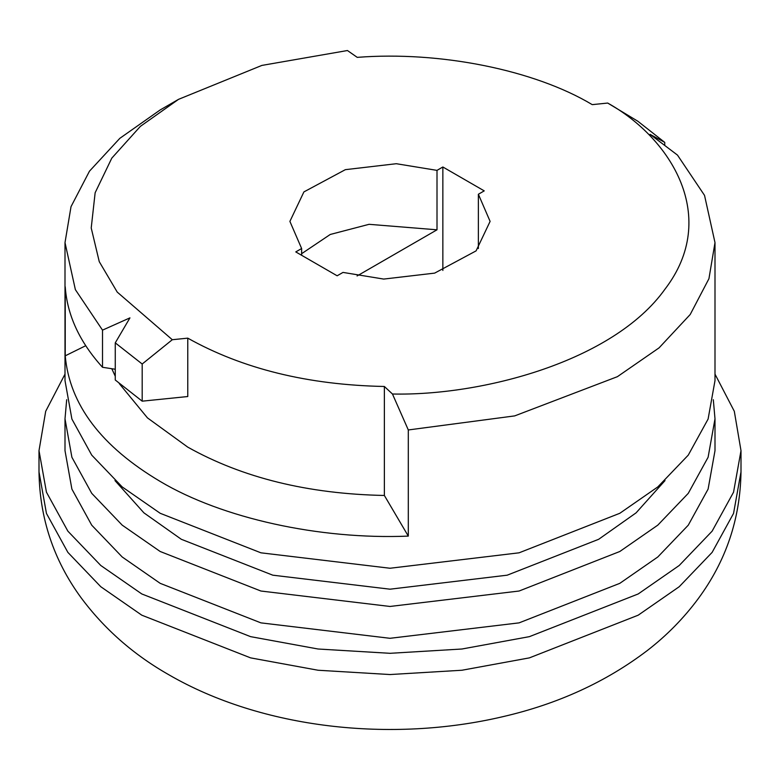 <?xml version="1.0" encoding="UTF-8"?>
<svg xmlns="http://www.w3.org/2000/svg" width="780" height="780" viewBox="0 0 780 780"><rect width="100%" height="100%" fill="white"/><g stroke="black" fill="none" stroke-linecap="round" stroke-linejoin="round"><path stroke-width="1.17" d="M65.003 374.127L45.688 411.304L39 450.665L46.449 492.19L67.87 531.151L100.786 565.49L141.804 593.96L250.594 636.646L318.074 649.009L390 653.308L461.926 649.009L529.405 636.646L638.196 593.96L679.214 565.49L712.13 531.151L733.551 492.19L741 450.665L734.312 411.304L714.997 374.127M66.69 399.711L65.003 418.821L65.003 450.665L71.896 489.109L91.738 525.193L122.207 556.988L160.192 583.342L260.92 622.869L390 638.303L519.08 622.869L619.808 583.342L657.793 556.988L688.262 525.193L708.103 489.109L714.997 450.665L714.997 418.821L713.31 399.711M65.003 418.821L71.896 457.265L91.738 493.35L122.207 525.145L160.192 551.499L260.92 591.025L390 606.46L519.08 591.025L619.808 551.499L657.793 525.145L688.262 493.35L708.103 457.265L714.997 418.821M114.972 480.577L143.91 512.85L181.33 539.292L272.795 575.182L390 589.192L507.205 575.182L598.669 539.292L636.09 512.85L665.028 480.577M111.813 368.726L115.264 376.262M119.233 383.546L147.459 417.885L187.766 447.135C242.541 477.838 308.071 493.945 384.365 495.466L384.365 386.48L392.467 394.007C481.24 396.016 613.216 361.706 664.969 289.195C719.92 217.464 671.6 138.703 607.698 103.058L592.234 104.637C534.378 69.947 439.901 50.934 357.23 57.359L347.451 50.524L261.885 65.413L178.571 99.323L140.371 126.37L111.803 158.126L95.141 192.748L91.221 227.984L99.255 261.661L117.224 292.09L172.302 339.719L187.766 338.149C242.541 368.843 308.071 384.959 384.365 386.48M65.003 242.619L65.003 380.611L71.896 419.055L91.738 455.13L122.207 486.935L160.192 513.289L260.92 552.815L390 568.25L519.08 552.815L619.808 513.289L657.793 486.935L688.262 455.13L708.103 419.055L714.997 380.611L714.997 242.619L708.942 278.694L690.202 314.506L659.09 347.841L617.409 376.672L514.693 415.896L408.301 429.956L408.301 536.104C319.634 539.789 222.066 518.291 160.192 481.445C101.234 446.452 69.586 404.576 65.228 355.826L65.228 286.835C67.236 315.256 79.667 342.079 102.511 367.282L102.511 330.135L75.367 289.643L65.003 242.619L71.019 206.661L89.466 171.191L119.828 138.333L160.183 109.941L178.571 99.323M607.698 103.058L637.816 121.222L664.745 142.389L650.052 134.345L677.489 155.103L704.535 195.39L714.997 242.619M664.745 145.333L664.745 142.389M442.855 166.988L437.005 170.371L396.289 163.712L345.345 169.669L303.907 191.909L289.897 221.393L301.626 248.528L295.776 251.911L337.145 275.788L342.995 272.415L383.711 279.074L434.655 273.117L476.092 250.877L490.103 221.393L478.374 194.249L484.224 190.876L442.855 166.988L442.855 270.465M142.184 401.173L142.184 364.016L115.264 342.859L115.264 380.006L142.184 401.173L187.766 396.532L187.766 338.149M65.228 355.826L85.732 345.706M115.264 369.252L102.511 367.282M115.264 342.859L129.948 317.86L102.511 330.135M142.184 364.016L172.302 339.719M392.467 394.007L408.301 429.956M408.301 536.104L384.365 495.466M478.374 248.528L478.374 194.249M437.005 170.371L437.005 229.807L369.037 224.318L330.252 234.468L301.626 253.695M301.626 255.284L301.626 248.528M357.065 275.964L437.005 229.807M141.804 615.186L250.594 657.871L318.074 670.244L390 674.544L461.926 670.244L529.405 657.871L638.196 615.186L679.214 586.726L712.13 552.376L733.551 513.416L741 471.89C740.279 518.807 726.014 561.083 698.188 598.738C683.719 618.238 666.734 635.524 647.225 650.598C605.972 681.944 557.924 703.95 503.071 716.625C391.141 743.038 261.622 728.598 168.733 674.7C133.38 654.596 104.023 628.748 80.662 597.158C53.566 559.855 39.683 518.096 39 471.89L46.449 513.416L67.87 552.376L100.786 586.726L141.804 615.186M741 471.89L741 450.665M39 471.89L39 450.665"/></g></svg>
